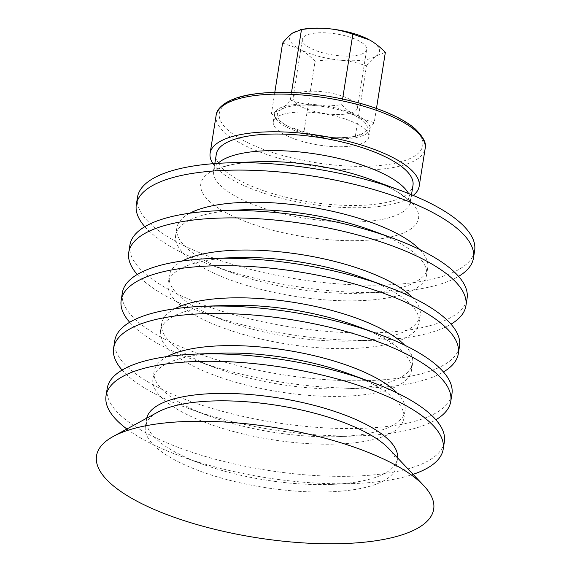 <?xml version="1.0" encoding="UTF-8"?>
<svg xmlns="http://www.w3.org/2000/svg" width="572" height="572" viewBox="0 0 572 572"><rect width="100%" height="100%" fill="white"/><g stroke="black" fill="none" stroke-linecap="round" stroke-linejoin="round"><path stroke-width="0.43" stroke-dasharray="2.86 2.15" d="M212.97 163.706A105.82 34.613 -171 0 0 232.976 180.123A105.82 34.613 -171 0 0 331.989 206.721A105.82 34.613 -171 0 0 413.22 195.424M216.309 154.183A99.564 32.561 -171 0 0 237.809 179.508A99.564 32.561 -171 0 0 344.866 205.362A99.564 32.561 -171 0 0 412.984 185.335M350.371 99.664A32.554 10.646 -171 0 0 315.365 91.213A32.554 10.646 -171 0 0 293.093 97.762A32.554 10.646 -171 0 0 300.121 106.042A32.554 10.646 -171 0 0 335.128 114.493A32.554 10.646 -171 0 0 357.4 107.944A32.554 10.646 -171 0 0 350.371 99.664M359.624 41.248A32.554 10.646 -171 0 0 324.617 32.797A32.554 10.646 -171 0 0 302.345 39.346A32.554 10.646 -171 0 0 309.373 47.626A32.554 10.646 -171 0 0 344.38 56.085A32.554 10.646 -171 0 0 366.652 49.535A32.554 10.646 -171 0 0 359.624 41.248M280.359 110.053C283.276 107.986 286.593 104.647 290.319 100.021C299.156 103.046 307.55 104.905 315.487 105.598A45.517 14.886 -171 0 0 280.359 110.053A45.517 14.886 -171 0 0 287.173 125.897C282.153 123.116 276.905 119.005 271.443 113.556L280.359 110.053M341.698 104.64C347.161 110.089 352.409 114.2 357.428 116.981A45.517 14.886 -171 0 0 315.487 105.598C323.423 106.335 332.153 106.013 341.698 104.64L342.592 98.992M374.202 122.787C370.477 127.406 367.152 130.752 364.242 132.818A45.517 14.886 -171 0 0 357.428 116.981L374.202 122.787L376.469 108.437M329.115 137.28C321.178 136.586 312.791 134.727 303.947 131.703L288.381 126.548A45.517 14.886 -171 0 0 329.115 137.28A45.517 14.886 -171 0 0 352.96 136.787A45.517 14.886 -171 0 0 364.242 132.818L355.326 136.315C345.781 137.695 337.051 138.016 329.115 137.28M287.173 125.897A45.517 14.886 -171 0 0 288.402 126.562L287.173 125.897M274.803 92.335L271.443 113.556M282.604 43.093L299.37 48.899C304.397 51.68 309.638 55.791 315.108 61.24L303.947 131.703M291.513 92.471L290.319 100.021M315.108 61.24C324.646 59.86 333.383 59.545 341.312 60.282C349.249 60.968 357.643 62.827 366.488 65.859L355.326 136.315M366.488 65.859C370.213 61.233 373.53 57.886 376.44 55.82L385.356 52.324M368.411 39.325A45.517 14.886 9 0 1 369.626 39.983A45.517 14.886 9 0 1 376.44 55.82A45.517 14.886 9 0 1 341.312 60.282A45.517 14.886 9 0 1 299.37 48.899A45.517 14.886 9 0 1 292.557 33.054A45.517 14.886 9 0 1 303.846 29.093M359.624 116.702A48.363 15.816 -171 0 0 307.629 104.147A48.363 15.816 -171 0 0 274.539 113.871A48.363 15.816 -171 0 0 284.978 126.176A48.363 15.816 -171 0 0 336.979 138.731A48.363 15.816 -171 0 0 370.07 129A48.363 15.816 -171 0 0 359.624 116.702M358.365 124.667A48.363 15.816 -171 0 0 306.363 112.112A48.363 15.816 -171 0 0 273.28 121.836A48.363 15.816 -171 0 0 283.719 134.141A48.363 15.816 -171 0 0 335.721 146.697A48.363 15.816 -171 0 0 368.804 136.965A48.363 15.816 -171 0 0 358.365 124.667M137.494 197.226A170.678 55.827 -171 0 0 174.346 240.64A170.678 55.827 -171 0 0 357.872 284.956A170.678 55.827 -171 0 0 474.646 250.622M144.816 226.691A170.678 55.827 -171 0 0 173.166 248.076A170.678 55.827 -171 0 0 210.446 264.822A170.678 55.827 -171 0 0 384.377 292.363A170.678 55.827 -171 0 0 458.58 276.383M189.918 213.184A127.027 41.549 -171 0 0 176.827 227.949A127.027 41.549 -171 0 0 204.247 260.26A127.027 41.549 -171 0 0 231.996 272.722A127.027 41.549 -171 0 0 361.44 293.221A127.027 41.549 -171 0 0 427.749 267.689A127.027 41.549 -171 0 0 419.855 249.599M241.949 209.852A127.027 41.549 -171 0 0 175.647 235.385A127.027 41.549 -171 0 0 203.074 267.696A127.027 41.549 -171 0 0 339.661 300.672A127.027 41.549 -171 0 0 426.569 275.125A127.027 41.549 -171 0 0 399.142 242.814A127.027 41.549 -171 0 0 371.4 230.352M129.923 245.016A170.678 55.827 -171 0 0 166.774 288.431A170.678 55.827 -171 0 0 350.3 332.747A170.678 55.827 -171 0 0 467.081 298.42M137.244 274.481A170.678 55.827 -171 0 0 165.594 295.867A170.678 55.827 -171 0 0 202.874 312.612A170.678 55.827 -171 0 0 376.812 340.161A170.678 55.827 -171 0 0 451.008 324.174M182.354 260.975A127.027 41.549 -171 0 0 169.255 275.74A127.027 41.549 -171 0 0 196.682 308.051A127.027 41.549 -171 0 0 224.424 320.513A127.027 41.549 -171 0 0 353.875 341.019A127.027 41.549 -171 0 0 420.177 315.487A127.027 41.549 -171 0 0 412.283 297.39M234.384 257.643A127.027 41.549 -171 0 0 168.075 283.176A127.027 41.549 -171 0 0 195.502 315.487A127.027 41.549 -171 0 0 332.089 348.47A127.027 41.549 -171 0 0 419.004 322.915A127.027 41.549 -171 0 0 391.577 290.605A127.027 41.549 -171 0 0 363.828 278.142M122.351 292.807A170.678 55.827 -171 0 0 159.202 336.222A170.678 55.827 -171 0 0 342.735 380.537A170.678 55.827 -171 0 0 459.509 346.21M129.672 322.272A170.678 55.827 -171 0 0 158.029 343.658A170.678 55.827 -171 0 0 195.302 360.403A170.678 55.827 -171 0 0 369.24 387.952A170.678 55.827 -171 0 0 443.443 371.972M174.782 308.766A127.027 41.549 -171 0 0 161.683 323.53A127.027 41.549 -171 0 0 189.11 355.841A127.027 41.549 -171 0 0 216.852 368.304A127.027 41.549 -171 0 0 346.303 388.81A127.027 41.549 -171 0 0 412.612 363.277A127.027 41.549 -171 0 0 404.719 345.181M226.812 305.434A127.027 41.549 -171 0 0 160.503 330.966A127.027 41.549 -171 0 0 187.931 363.277A127.027 41.549 -171 0 0 324.524 396.26A127.027 41.549 -171 0 0 411.432 370.706A127.027 41.549 -171 0 0 384.005 338.395A127.027 41.549 -171 0 0 356.263 325.933M114.786 340.597A170.678 55.827 -171 0 0 151.637 384.012A170.678 55.827 -171 0 0 335.163 428.328A170.678 55.827 -171 0 0 451.937 394.001M122.108 370.063A170.678 55.827 -171 0 0 150.457 391.448A170.678 55.827 -171 0 0 187.738 408.193A170.678 55.827 -171 0 0 361.668 435.742A170.678 55.827 -171 0 0 435.871 419.762M167.21 356.556A127.027 41.549 -171 0 0 154.118 371.321A127.027 41.549 -171 0 0 181.538 403.639A127.027 41.549 -171 0 0 209.288 416.094A127.027 41.549 -171 0 0 338.731 436.6A127.027 41.549 -171 0 0 405.04 411.068A127.027 41.549 -171 0 0 397.147 392.971M219.24 353.224A127.027 41.549 -171 0 0 152.939 378.757A127.027 41.549 -171 0 0 180.366 411.068A127.027 41.549 -171 0 0 316.952 444.051A127.027 41.549 -171 0 0 403.861 418.504A127.027 41.549 -171 0 0 376.433 386.186A127.027 41.549 -171 0 0 348.691 373.731M107.214 388.388A170.678 55.827 -171 0 0 144.065 431.81A170.678 55.827 -171 0 0 327.592 476.118A170.678 55.827 -171 0 0 444.373 441.791M126.898 429.007A170.678 55.827 -171 0 0 142.886 439.239A170.678 55.827 -171 0 0 180.166 455.984A170.678 55.827 -171 0 0 354.104 483.533A170.678 55.827 -171 0 0 413.098 474.338M146.725 418.189A127.027 41.549 -171 0 0 146.546 419.119A127.027 41.549 -171 0 0 173.974 451.43A127.027 41.549 -171 0 0 201.716 463.892A127.027 41.549 -171 0 0 331.167 484.391A127.027 41.549 -171 0 0 397.468 458.858A127.027 41.549 -171 0 0 397.583 457.922M157.872 412.105A127.027 41.549 -171 0 0 145.367 426.548A127.027 41.549 -171 0 0 172.794 458.858A127.027 41.549 -171 0 0 309.38 491.841A127.027 41.549 -171 0 0 396.296 466.294A127.027 41.549 -171 0 0 388.867 448.691M400.514 119.319A102.974 33.684 -171 0 0 257.35 93.844A102.974 33.684 -171 0 0 241.563 139.489A102.974 33.684 -171 0 0 384.727 164.965A102.974 33.684 -171 0 0 400.514 119.319M216.102 115.501A105.82 34.613 -171 0 0 238.953 142.421A105.82 34.613 -171 0 0 386.064 168.597A105.82 34.613 -171 0 0 425.139 148.613M217.961 163.349A99.564 32.561 -171 0 0 213.685 170.785A99.564 32.561 -171 0 0 235.178 196.11A99.564 32.561 -171 0 0 373.595 220.742A99.564 32.561 -171 0 0 410.36 201.937A99.564 32.561 -171 0 0 408.587 193.543M214.829 163.563L213.184 172.201L213.942 171.486C215.165 170.349 217.932 168.962 222.243 167.339C230.788 164.286 242.821 162.412 258.344 161.726A110.239 36.057 -171 0 0 224.603 211.926A110.239 36.057 -171 0 0 377.856 239.196A110.239 36.057 -171 0 0 394.759 190.333A110.239 36.057 -171 0 0 370.685 179.522C385.149 184.935 395.981 190.405 403.174 195.931C411.175 202.417 410.324 203.804 410.396 203.439L411.504 194.716M357.4 107.944L366.652 49.535M293.093 97.762L302.345 39.346M352.96 136.787L356.721 136.143M274.539 113.871L273.28 121.836M370.07 129L368.804 136.965M361.44 293.221L384.377 292.363M231.996 272.722L210.446 264.822M176.827 227.949L175.647 235.385M427.749 267.689L426.569 275.125M353.875 341.019L376.812 340.161M224.424 320.513L202.874 312.612M169.255 275.74L168.075 283.176M420.177 315.487L419.004 322.915M346.303 388.81L369.24 387.952M216.852 368.304L195.302 360.403M161.683 323.53L160.503 330.966M412.612 363.277L411.432 370.706M338.731 436.6L361.668 435.742M209.288 416.094L187.738 408.193M154.118 371.321L152.939 378.757M405.04 411.068L403.861 418.504M331.167 484.391L354.104 483.533M201.716 463.892L180.166 455.984M146.546 419.119L145.367 426.548M397.468 458.858L396.296 466.294"/><path stroke-width="0.86" d="M413.22 195.424A105.82 34.613 -171 0 0 419.169 186.315A105.82 34.613 -171 0 0 396.317 159.395A105.82 34.613 -171 0 0 282.532 131.925A105.82 34.613 -171 0 0 210.131 153.203A105.82 34.613 -171 0 0 212.97 163.706M411.504 194.716L412.984 185.335A99.564 32.561 -171 0 0 319.741 137.595A99.564 32.561 -171 0 0 216.309 154.183L214.829 163.563M376.469 108.437L385.356 52.324C379.894 46.875 374.646 42.764 369.626 39.983L352.852 34.177C344.015 31.145 335.621 29.286 327.685 28.6C319.755 27.864 311.018 28.185 301.48 29.558L292.557 33.054C289.647 35.121 286.329 38.467 282.604 43.093L274.803 92.335M301.48 29.558L291.513 92.471M352.852 34.177L342.592 98.992M300.085 29.73L303.846 29.093A45.517 14.886 9 0 1 327.685 28.6A45.517 14.886 9 0 1 368.397 39.318A45.517 14.886 9 0 1 368.411 39.325L368.425 39.332M458.58 276.383A170.678 55.827 -171 0 0 473.473 258.058L474.646 250.622A170.678 55.827 -171 0 0 437.794 207.207A170.678 55.827 -171 0 0 400.522 190.462A170.678 55.827 -171 0 0 226.583 162.913A170.678 55.827 -171 0 0 137.494 197.226L136.315 204.662A170.678 55.827 -171 0 0 144.816 226.691M473.473 258.058A170.678 55.827 -171 0 0 436.622 214.643A170.678 55.827 -171 0 0 253.089 170.327A170.678 55.827 -171 0 0 136.315 204.662M419.855 249.599A127.027 41.549 -171 0 0 400.321 235.378A127.027 41.549 -171 0 0 189.918 213.184M451.008 324.174A170.678 55.827 -171 0 0 465.901 305.848L467.081 298.42A170.678 55.827 -171 0 0 430.23 254.998A170.678 55.827 -171 0 0 392.95 238.259L371.4 230.352A127.027 41.549 -171 0 0 241.949 209.852L219.012 210.71A170.678 55.827 -171 0 0 129.923 245.016L128.743 252.452A170.678 55.827 -171 0 0 137.244 274.481M392.95 238.259A170.678 55.827 -171 0 0 219.012 210.71M465.901 305.848A170.678 55.827 -171 0 0 429.05 262.434A170.678 55.827 -171 0 0 245.524 218.125A170.678 55.827 -171 0 0 128.743 252.452M412.283 297.39A127.027 41.549 -171 0 0 392.749 283.169A127.027 41.549 -171 0 0 182.354 260.975M443.443 371.972A170.678 55.827 -171 0 0 458.329 353.639L459.509 346.21A170.678 55.827 -171 0 0 422.658 302.795A170.678 55.827 -171 0 0 385.378 286.05L363.828 278.142A127.027 41.549 -171 0 0 234.384 257.643L211.447 258.501A170.678 55.827 -171 0 0 122.351 292.807L121.178 300.243A170.678 55.827 -171 0 0 129.672 322.272M385.378 286.05A170.678 55.827 -171 0 0 211.447 258.501M458.329 353.639A170.678 55.827 -171 0 0 421.478 310.224A170.678 55.827 -171 0 0 237.952 265.916A170.678 55.827 -171 0 0 121.178 300.243M404.719 345.181A127.027 41.549 -171 0 0 385.185 330.966A127.027 41.549 -171 0 0 174.782 308.766M435.871 419.762A170.678 55.827 -171 0 0 450.765 401.437L451.937 394.001A170.678 55.827 -171 0 0 415.086 350.586A170.678 55.827 -171 0 0 377.813 333.841L356.263 325.933A127.027 41.549 -171 0 0 226.812 305.434L203.875 306.292A170.678 55.827 -171 0 0 114.786 340.597L113.606 348.033A170.678 55.827 -171 0 0 122.108 370.063M377.813 333.841A170.678 55.827 -171 0 0 203.875 306.292M450.765 401.437A170.678 55.827 -171 0 0 413.913 358.015A170.678 55.827 -171 0 0 230.38 313.706A170.678 55.827 -171 0 0 113.606 348.033M397.147 392.971A127.027 41.549 -171 0 0 377.613 378.757A127.027 41.549 -171 0 0 167.21 356.556M413.098 474.338A170.678 55.827 -171 0 0 443.193 449.227L444.373 441.791A170.678 55.827 -171 0 0 407.521 398.377A170.678 55.827 -171 0 0 370.241 381.631L348.691 373.731A127.027 41.549 -171 0 0 219.24 353.224L196.303 354.082A170.678 55.827 -171 0 0 107.214 388.388L106.035 395.824A170.678 55.827 -171 0 0 126.898 429.007M370.241 381.631A170.678 55.827 -171 0 0 196.303 354.082M443.193 449.227A170.678 55.827 -171 0 0 406.342 405.813A170.678 55.827 -171 0 0 222.815 361.497A170.678 55.827 -171 0 0 106.035 395.824M397.583 457.922A127.027 41.549 -171 0 0 370.041 426.548A127.027 41.549 -171 0 0 234.82 393.615A127.027 41.549 -171 0 0 146.725 418.189M423.709 485.578L388.867 448.691A127.027 41.549 -171 0 0 368.868 433.984A127.027 41.549 -171 0 0 157.872 412.105L113.328 436.415A170.678 55.827 -171 0 0 133.383 499.249A170.678 55.827 -171 0 0 347.89 543.4A170.678 55.827 -171 0 0 423.709 485.578A170.678 55.827 -171 0 0 396.839 465.815A170.678 55.827 -171 0 0 113.328 436.415M402.288 121.693A105.82 34.613 -171 0 0 288.502 94.223A105.82 34.613 -171 0 0 216.102 115.501C216.345 108.408 226.777 97.955 252.724 94.216C273.788 91.141 298.098 91.692 325.661 95.874C353.675 100.379 377.406 107.429 396.846 117.031C404.297 120.785 410.381 124.71 415.093 128.8C423.466 137.044 426.812 143.651 425.139 148.613A105.82 34.613 -171 0 0 402.288 121.693M408.587 193.543A99.564 32.561 -171 0 0 388.86 176.612A99.564 32.561 -171 0 0 293.658 151.423A99.564 32.561 -171 0 0 217.961 163.349M400.522 190.462L370.685 179.522A110.239 36.057 -171 0 0 258.344 161.726L226.583 162.913M216.102 115.501L210.131 153.203M425.139 148.613L419.169 186.315"/></g></svg>
